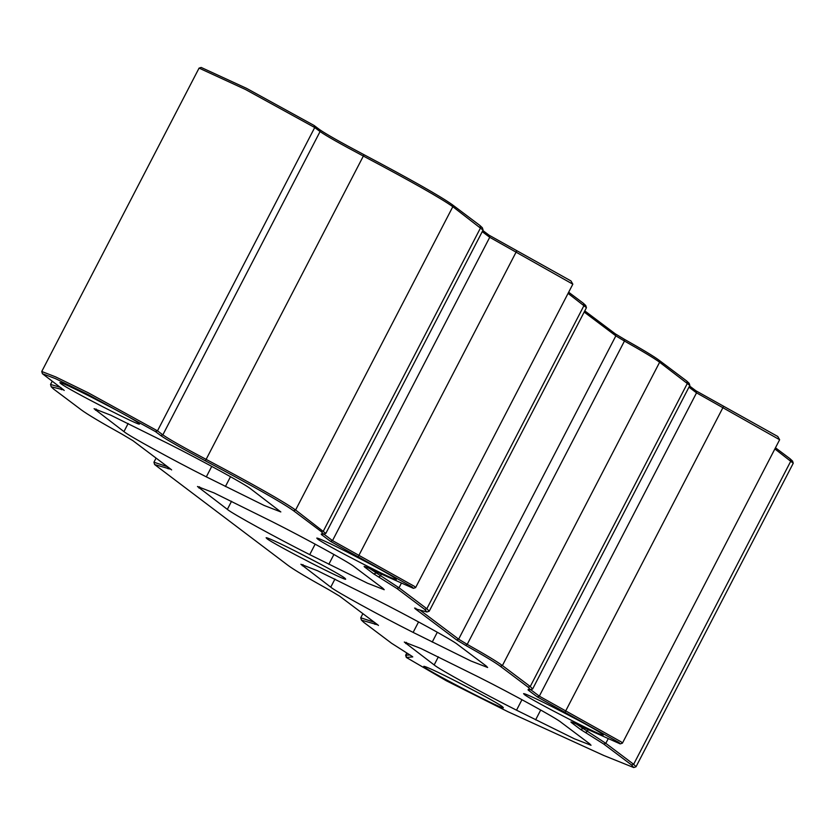 <?xml version="1.0" encoding="UTF-8"?>
<svg xmlns="http://www.w3.org/2000/svg" width="835" height="835" viewBox="0 0 835 835"><rect width="100%" height="100%" fill="white"/><g stroke="black" fill="none" stroke-linecap="round" stroke-linejoin="round"><path stroke-width="1.25" d="M167.543 466.723L153.943 462.225L154.611 464.542L171.029 469.343L132.817 440.598L122.234 434.294C100.899 422.416 87.289 414.296 81.402 409.943L53.555 389.006L51.206 386.772L63.596 389.872L42.418 373.715L55.308 378.558L87.863 394.433L155.414 431.549L160.758 435.567C166.875 439.888 181.748 448.301 205.379 460.826C252.055 485.552 281.437 502.179 293.513 510.707L321.35 531.644L323.531 534.223L321.35 533.899L321.339 534.484L330.42 541.31L412.302 587.036L413.408 588.341L380.802 573.833C368.058 567.591 362.682 565.337 364.665 567.069L373.746 573.895L396.917 588.487L424.754 609.425L426.935 612.003L415.131 608.725L456.547 639.881L465.565 645.309C483.548 655.423 495.134 662.405 500.322 666.267L528.158 687.205L530.34 689.783L528.148 689.449L528.148 690.034L537.229 696.86L619.111 742.586L620.217 743.891L587.61 729.383C574.866 723.141 569.491 720.887 571.474 722.619L580.555 729.456L603.726 744.037L631.563 764.975L633.744 767.553L603.788 755.487L507.878 711.691L446.328 680.765L406.321 657.448L412.751 656.905M483.037 229.896L482.369 227.788L480.021 225.554L452.184 204.606C440.108 196.079 410.726 179.452 364.039 154.726C340.409 142.211 325.535 133.788 319.429 129.477L314.075 125.448L246.534 88.343L201.172 67.447L199.064 68.115L245.521 89.512L314.722 127.536L320.066 131.554C326.036 135.771 340.544 143.985 363.59 156.197C410.851 181.226 440.598 198.062 452.82 206.694L483.037 230.116L325.817 533.429L295.6 510.008C283.378 501.376 253.631 484.54 206.37 459.511C183.314 447.299 168.806 439.085 162.846 434.868L157.491 430.85L88.301 392.826L55.736 376.929L41.75 371.491L42.418 373.715M482.233 231.66L489.727 237.297L572.831 284.182L570.973 280.936L489.091 235.209L482.839 230.512M568.103 293.409L586.441 307.677L585.773 305.568L583.425 303.324L568.708 292.26M584.26 312.102L615.854 335.868L624.444 341.045C642.647 351.274 654.379 358.351 659.629 362.244L689.846 385.457L689.178 383.348L686.819 381.104L658.982 360.167C653.795 356.315 642.209 349.333 624.225 339.219L615.218 333.781L584.855 310.954M689.042 387.21L696.536 392.847L779.639 439.732L777.782 436.496L695.889 390.77L689.637 386.062M774.911 448.959L793.25 463.237L792.582 461.118L790.223 458.885L775.506 447.81M113.111 408.409L87.404 395.08M370.009 563.896L344.302 550.568M319.356 563.541L293.649 550.213M477.015 692.152L451.307 678.824M576.818 719.457L551.11 706.128M60.652 383.484C67.144 388.995 144.507 428.783 139.195 423.7C138.673 420.913 63.94 382.284 59.89 382.587L60.652 383.484M412.532 656.634L391.605 643.284L363.768 622.336L361.409 620.102L377.837 624.893L339.626 596.159L329.042 589.844C307.708 577.966 294.087 569.856 288.2 565.504L154.611 464.542M378.443 625.478L377.837 624.893M171.634 469.928L171.029 469.343M64.201 390.456L63.596 389.872M321.35 533.899L321.339 534.484L322.341 534.149M364.102 566.401L365.542 566.777M414.567 608.057L415.997 608.433M528.148 689.449L528.148 690.034L529.15 689.7M570.91 721.951L572.34 722.327M317.55 538.972C324.043 544.483 401.405 584.27 396.093 579.187C395.571 576.4 320.838 537.771 316.789 538.074L317.55 538.972M524.359 694.532C530.851 700.043 608.204 739.82 602.901 734.737C602.379 731.961 527.647 693.332 523.587 693.624L524.359 694.532M486.179 665.975L457.768 644.61C453.791 640.873 408.492 615.979 375.395 599.353L317.55 570.743L300.892 564.272L330.754 587.151C334.731 590.888 380.029 615.781 413.127 632.408L470.971 661.017L487.63 667.489L486.179 665.975M382.774 588.205L354.364 566.84C350.387 563.093 305.088 538.21 271.991 521.583L214.146 492.963L197.488 486.492L227.35 509.371C231.326 513.118 276.625 538.001 309.722 554.628L367.567 583.247L384.225 589.719L382.774 588.205M589.583 743.755L561.172 722.39C557.196 718.653 511.897 693.76 478.799 677.133L420.944 648.524L404.297 642.052L434.158 664.931C438.135 668.668 483.434 693.561 516.531 710.188L574.376 738.798L591.034 745.269L589.583 743.755M250.959 489.059C246.983 485.323 201.684 460.429 168.587 443.802L110.742 415.183L94.084 408.712L123.945 431.601C127.922 435.338 173.231 460.231 206.318 476.858L264.173 505.467L280.821 511.938L250.959 489.059M424.556 667.228C431.048 672.739 508.411 712.516 503.098 707.433C502.576 704.656 427.844 666.027 423.794 666.32L424.556 667.228M266.887 538.617C273.379 544.128 350.742 583.905 345.429 578.822C344.907 576.046 270.185 537.416 266.125 537.709L266.887 538.617M410.11 654.964L405.653 655.235L406.321 657.448M374.351 622.284L360.741 617.775L361.409 620.102M60.141 387.273L50.538 384.444L51.206 386.772M323.531 534.223L325.817 533.429M413.408 588.341L415.611 587.6L414.39 586.337L332.507 540.61L323.427 533.784M426.935 612.003L429.221 611.21L426.842 608.725L399.005 587.788L369.54 568.458M530.34 689.783L532.626 688.979L530.246 686.506L502.399 665.558C497.149 661.664 485.427 654.598 467.214 644.359L458.634 639.182L419.723 609.915M620.217 743.891L622.419 743.16L621.198 741.887L539.316 696.16L530.235 689.334M633.744 767.553L636.019 766.76L633.65 764.275L605.803 743.338L576.338 724.018M572.831 284.182L415.611 587.6M586.441 307.677L429.221 611.21M689.846 385.457L532.626 688.979M779.639 439.732L622.419 743.16M793.25 463.237L636.019 766.76M41.75 371.491L199.064 68.115M406.53 657.26L405.862 655.151L406.948 653.064M374.936 624.371L374.435 622.315M168.127 468.821L167.626 466.755M61.529 389.695L60.986 387.617M155.414 431.549L157.491 430.85L314.722 127.536L314.075 125.448M160.758 435.567L162.846 434.868L320.066 131.554L319.429 129.477M205.379 460.826L364.039 154.726M293.513 510.707L295.6 510.008L452.82 206.694L452.184 204.606M321.35 531.644L323.437 530.945L480.657 227.631L480.021 225.554M330.42 541.31L332.507 540.61L489.727 237.297L489.091 235.209M358.152 556.799L516.823 250.698M373.746 573.895L375.833 573.196L376.575 571.766M378.516 576.902L380.374 576.056L381.386 574.115M396.917 588.487L399.005 587.788L401.176 583.582M424.754 609.425L426.842 608.725L584.062 305.412L583.425 303.324M456.547 639.881L458.634 639.182L615.854 335.868L615.218 333.781M465.565 645.309L467.214 644.359L624.444 341.045L624.225 339.219M500.322 666.267L502.399 665.558L659.629 362.244L658.982 360.167M528.158 687.205L530.246 686.506L687.466 383.192L686.819 381.104M537.229 696.86L539.316 696.16L696.536 392.847L695.889 390.77M564.961 712.349L723.632 406.259M580.555 729.456L582.642 728.757L583.383 727.316M585.325 732.452L587.182 731.617L588.184 729.675M603.726 744.037L605.803 743.338L607.984 739.132M631.563 764.975L633.65 764.275L790.87 460.962L790.223 458.885M432.217 642.094L437.31 632.241M413.127 632.408L418.565 621.918M330.754 587.151L334.96 579.031M302.343 565.786L302.969 564.585M328.813 564.314L333.916 554.471M309.722 554.628L315.16 544.149M227.35 509.371L231.556 501.261M198.939 488.005L199.565 486.805M535.611 719.864L540.715 710.021M516.531 710.188L521.958 699.699M434.158 664.931L438.365 656.811M405.747 643.566L406.374 642.365M225.408 486.534L230.512 476.691M206.318 476.858L211.756 466.368M123.945 431.601L128.152 423.481M95.534 410.225L96.161 409.025M156.072 458.102L153.943 462.225M50.538 384.444L52.177 381.282M360.741 617.775L362.881 613.652M405.653 655.235L406.822 652.98"/></g></svg>
